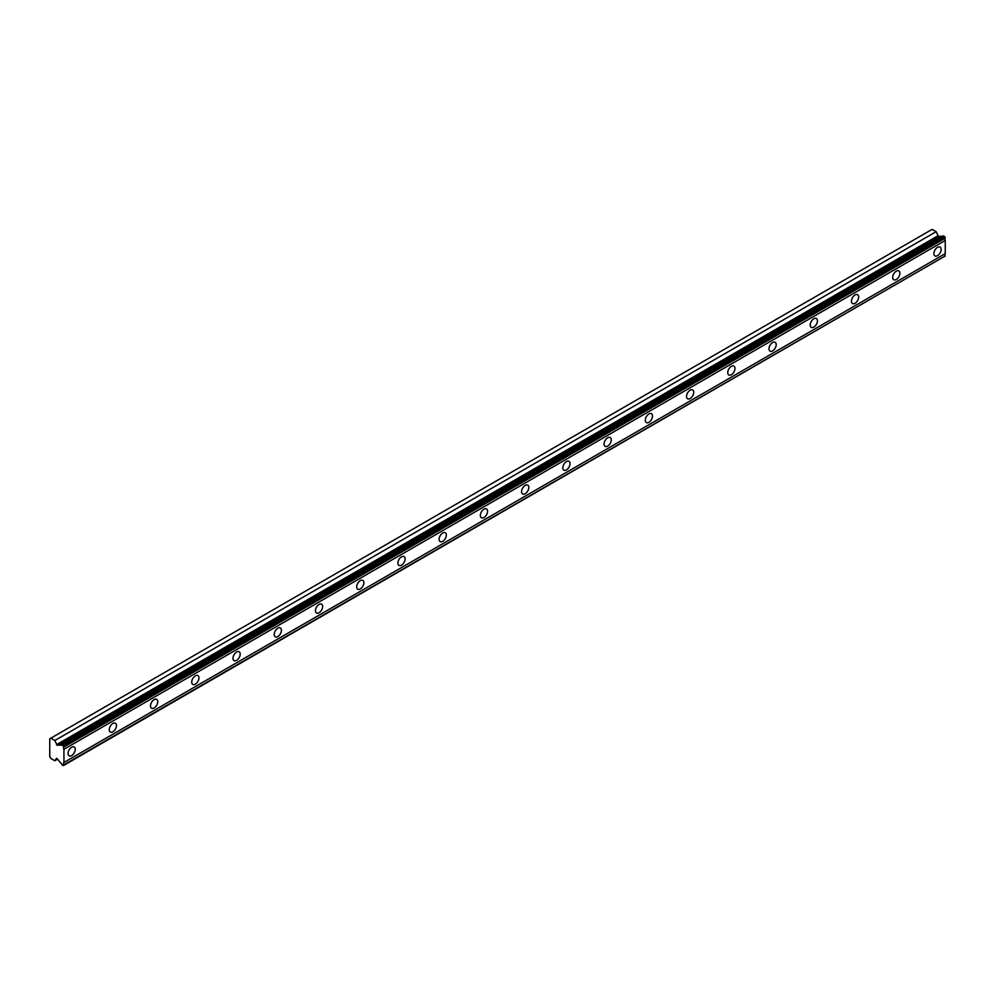 <?xml version="1.0" encoding="UTF-8"?>
<svg xmlns="http://www.w3.org/2000/svg" width="995" height="995" viewBox="0 0 995 995"><rect width="100%" height="100%" fill="white"/><g stroke="black" fill="none" stroke-linecap="round" stroke-linejoin="round"><path stroke-width="1.49" d="M63.929 746.474L945.25 237.643L944.628 236.574L943.409 235.877L62.088 744.708A2.102 1.219 60 0 1 61.727 745.18A2.102 1.219 60 0 1 60.67 745.068A2.102 1.219 60 0 1 60.583 745.019L57.212 745.317L938.534 236.487L936.158 231.686L932.128 229.36L49.75 738.8L49.75 756.598L50.807 758.426L54.824 760.74L56.528 758.352L57.212 758.688L60.583 762.879A2.102 1.219 60 0 1 62.088 764.931L63.307 765.64L63.929 764.782A2.102 1.219 60 0 1 63.929 762.468L63.929 749.297A2.102 1.219 60 0 1 63.929 746.984L62.088 744.708M942.452 236.424A2.102 1.219 60 0 1 942.004 236.25A2.102 1.219 60 0 1 941.904 236.188L938.534 236.487M937.514 255.678A5.099 2.948 120 0 0 940.847 251.188A5.099 2.948 120 0 0 940.076 247.096A5.099 2.948 120 0 0 937.514 247.345A5.099 2.948 120 0 0 934.181 251.847A5.099 2.948 120 0 0 934.964 255.926A5.099 2.948 120 0 0 937.514 255.678M71.652 755.578A5.099 2.948 120 0 0 74.986 751.088A5.099 2.948 120 0 0 74.202 746.996A5.099 2.948 120 0 0 71.652 747.245A5.099 2.948 120 0 0 68.319 751.747A5.099 2.948 120 0 0 69.103 755.839A5.099 2.948 120 0 0 71.652 755.578M112.883 731.773A5.099 2.948 120 0 0 116.216 727.283A5.099 2.948 120 0 0 115.432 723.191A5.099 2.948 120 0 0 112.883 723.44A5.099 2.948 120 0 0 109.549 727.942A5.099 2.948 120 0 0 110.333 732.034A5.099 2.948 120 0 0 112.883 731.773M154.113 707.967A5.099 2.948 120 0 0 157.446 703.477A5.099 2.948 120 0 0 156.663 699.385A5.099 2.948 120 0 0 154.113 699.647A5.099 2.948 120 0 0 150.78 704.137A5.099 2.948 120 0 0 151.563 708.229A5.099 2.948 120 0 0 154.113 707.967M195.343 684.162A5.099 2.948 120 0 0 198.677 679.672A5.099 2.948 120 0 0 197.905 675.58A5.099 2.948 120 0 0 195.343 675.841A5.099 2.948 120 0 0 192.01 680.331A5.099 2.948 120 0 0 192.794 684.423A5.099 2.948 120 0 0 195.343 684.162M236.586 660.357A5.099 2.948 120 0 0 239.919 655.867A5.099 2.948 120 0 0 239.136 651.775A5.099 2.948 120 0 0 236.586 652.036A5.099 2.948 120 0 0 233.253 656.526A5.099 2.948 120 0 0 234.024 660.618A5.099 2.948 120 0 0 236.586 660.357M277.816 636.564A5.099 2.948 120 0 0 281.15 632.061A5.099 2.948 120 0 0 280.366 627.969A5.099 2.948 120 0 0 277.816 628.231A5.099 2.948 120 0 0 274.483 632.721A5.099 2.948 120 0 0 275.267 636.812A5.099 2.948 120 0 0 277.816 636.564M319.047 612.758A5.099 2.948 120 0 0 322.38 608.256A5.099 2.948 120 0 0 321.596 604.164A5.099 2.948 120 0 0 319.047 604.425A5.099 2.948 120 0 0 315.713 608.915A5.099 2.948 120 0 0 316.497 613.007A5.099 2.948 120 0 0 319.047 612.758M360.277 588.953A5.099 2.948 120 0 0 363.61 584.451A5.099 2.948 120 0 0 362.827 580.359A5.099 2.948 120 0 0 360.277 580.62A5.099 2.948 120 0 0 356.944 585.11A5.099 2.948 120 0 0 357.727 589.202A5.099 2.948 120 0 0 360.277 588.953M401.507 565.148A5.099 2.948 120 0 0 404.841 560.645A5.099 2.948 120 0 0 404.057 556.553A5.099 2.948 120 0 0 401.507 556.814A5.099 2.948 120 0 0 398.174 561.304A5.099 2.948 120 0 0 398.958 565.396A5.099 2.948 120 0 0 401.507 565.148M442.738 541.342A5.099 2.948 120 0 0 446.071 536.84A5.099 2.948 120 0 0 445.287 532.748A5.099 2.948 120 0 0 442.738 533.009A5.099 2.948 120 0 0 439.404 537.499A5.099 2.948 120 0 0 440.188 541.591A5.099 2.948 120 0 0 442.738 541.342M483.968 517.537A5.099 2.948 120 0 0 487.301 513.034A5.099 2.948 120 0 0 486.518 508.955A5.099 2.948 120 0 0 483.968 509.204A5.099 2.948 120 0 0 480.635 513.694A5.099 2.948 120 0 0 481.418 517.786A5.099 2.948 120 0 0 483.968 517.537M525.198 493.731A5.099 2.948 120 0 0 528.532 489.229A5.099 2.948 120 0 0 527.748 485.15A5.099 2.948 120 0 0 525.198 485.398A5.099 2.948 120 0 0 521.865 489.888A5.099 2.948 120 0 0 522.649 493.98A5.099 2.948 120 0 0 525.198 493.731M566.429 469.926A5.099 2.948 120 0 0 569.762 465.424A5.099 2.948 120 0 0 568.991 461.344A5.099 2.948 120 0 0 566.429 461.593A5.099 2.948 120 0 0 563.095 466.083A5.099 2.948 120 0 0 563.879 470.175A5.099 2.948 120 0 0 566.429 469.926M607.671 446.121A5.099 2.948 120 0 0 611.005 441.618A5.099 2.948 120 0 0 610.221 437.539A5.099 2.948 120 0 0 607.671 437.788A5.099 2.948 120 0 0 604.338 442.277A5.099 2.948 120 0 0 605.109 446.369A5.099 2.948 120 0 0 607.671 446.121M648.902 422.315A5.099 2.948 120 0 0 652.235 417.813A5.099 2.948 120 0 0 651.451 413.733A5.099 2.948 120 0 0 648.902 413.982A5.099 2.948 120 0 0 645.568 418.472A5.099 2.948 120 0 0 646.352 422.564A5.099 2.948 120 0 0 648.902 422.315M690.132 398.51A5.099 2.948 120 0 0 693.465 394.008A5.099 2.948 120 0 0 692.682 389.928A5.099 2.948 120 0 0 690.132 390.177A5.099 2.948 120 0 0 686.799 394.679A5.099 2.948 120 0 0 687.582 398.759A5.099 2.948 120 0 0 690.132 398.51M731.362 374.705A5.099 2.948 120 0 0 734.696 370.202A5.099 2.948 120 0 0 733.912 366.123A5.099 2.948 120 0 0 731.362 366.371A5.099 2.948 120 0 0 728.029 370.874A5.099 2.948 120 0 0 728.813 374.953A5.099 2.948 120 0 0 731.362 374.705M772.593 350.899A5.099 2.948 120 0 0 775.926 346.409A5.099 2.948 120 0 0 775.142 342.317A5.099 2.948 120 0 0 772.593 342.566A5.099 2.948 120 0 0 769.259 347.068A5.099 2.948 120 0 0 770.043 351.148A5.099 2.948 120 0 0 772.593 350.899M813.823 327.094A5.099 2.948 120 0 0 817.156 322.604A5.099 2.948 120 0 0 816.373 318.512A5.099 2.948 120 0 0 813.823 318.761A5.099 2.948 120 0 0 810.49 323.263A5.099 2.948 120 0 0 811.273 327.343A5.099 2.948 120 0 0 813.823 327.094M855.053 303.288A5.099 2.948 120 0 0 858.386 298.798A5.099 2.948 120 0 0 857.603 294.707A5.099 2.948 120 0 0 855.053 294.955A5.099 2.948 120 0 0 851.72 299.458A5.099 2.948 120 0 0 852.504 303.537A5.099 2.948 120 0 0 855.053 303.288M896.284 279.483A5.099 2.948 120 0 0 899.617 274.993A5.099 2.948 120 0 0 898.833 270.901A5.099 2.948 120 0 0 896.284 271.15A5.099 2.948 120 0 0 892.95 275.652A5.099 2.948 120 0 0 893.734 279.732A5.099 2.948 120 0 0 896.284 279.483M57.212 745.317L54.824 740.516L50.807 738.19M945.25 237.643L945.25 238.153A2.102 1.219 60 0 0 945.25 240.467L63.929 749.297M63.929 765.279L945.25 255.951A2.102 1.219 60 0 1 945.25 253.638L945.25 240.467M63.929 746.984L945.25 238.153M945.25 253.638L63.929 762.468M945.25 255.951L63.929 764.782M57.586 759.16L54.824 760.74M936.158 231.686L54.824 740.516M941.904 236.188L60.583 745.019M944.628 236.574L63.307 745.404M937.775 235.865L56.454 744.695"/></g></svg>
